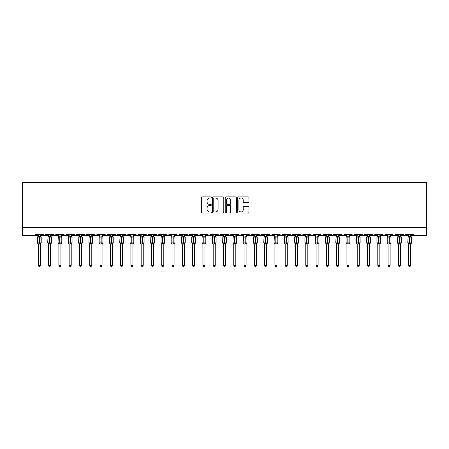 <?xml version="1.0" encoding="UTF-8"?>
<svg xmlns="http://www.w3.org/2000/svg" width="449" height="449" viewBox="0 0 449 449"><rect width="100%" height="100%" fill="white"/><g stroke="black" fill="none" stroke-linecap="round" stroke-linejoin="round"><path stroke-width="0.67" d="M211.333 197.459A0.567 0.567 0 0 0 210.766 196.898L202.185 196.898A0.808 0.808 0 0 0 201.377 197.706L201.377 212.242A0.808 0.808 0 0 0 202.185 213.051L210.766 213.051A0.567 0.567 0 0 0 211.333 212.489A0.567 0.567 0 0 0 210.766 211.922L209.655 211.922A2.587 2.587 0 0 1 207.073 209.335L207.073 208.123A2.587 2.587 0 0 1 209.655 205.541L210.766 205.541A0.567 0.567 0 0 0 211.333 204.974A0.567 0.567 0 0 0 210.766 204.407L209.655 204.407A2.587 2.587 0 0 1 207.073 201.826L207.073 200.613A2.587 2.587 0 0 1 209.655 198.026L210.766 198.026A0.567 0.567 0 0 0 211.333 197.459M248.112 202.589A0.808 0.808 0 0 0 248.914 201.781L248.914 197.706A0.808 0.808 0 0 0 248.112 196.898L238.576 196.898A0.808 0.808 0 0 0 237.768 197.706L237.768 212.242A0.808 0.808 0 0 0 238.576 213.051L248.112 213.051A0.808 0.808 0 0 0 248.914 212.242L248.914 207.315A0.808 0.808 0 0 0 248.112 206.506L244.032 206.506A0.808 0.808 0 0 0 243.223 207.315L243.223 209.762A2.161 2.161 0 0 1 241.062 211.922A2.161 2.161 0 0 1 238.902 209.762L238.902 200.187A2.161 2.161 0 0 1 241.062 198.026A2.161 2.161 0 0 1 243.223 200.187L243.223 201.781A0.808 0.808 0 0 0 244.032 202.589L248.112 202.589M22.45 227.402L426.55 227.402L426.55 182.547L22.45 182.547L22.45 235.63L34.18 235.63L35.415 234.395L43.233 234.395L43.682 235.349M223.793 197.706A0.808 0.808 0 0 0 222.985 196.898L213.455 196.898A0.808 0.808 0 0 0 212.646 197.706L212.646 212.242A0.808 0.808 0 0 0 213.455 213.051L222.985 213.051A0.808 0.808 0 0 0 223.793 212.242L223.793 197.706M226.015 196.898L235.545 196.898A0.808 0.808 0 0 1 236.354 197.706L236.354 212.242A0.808 0.808 0 0 1 235.545 213.051L231.465 213.051A0.808 0.808 0 0 1 230.663 212.242L230.663 206.349A0.808 0.808 0 0 0 229.854 205.541L227.143 205.541A0.808 0.808 0 0 0 226.335 206.349L226.335 212.489A0.567 0.567 0 0 1 225.774 213.051A0.567 0.567 0 0 1 225.207 212.489L225.207 197.706A0.808 0.808 0 0 1 226.015 196.898M40.348 235.63L44.468 235.63L43.233 234.395A1.235 1.235 0 0 0 44.468 235.63A1.235 1.235 0 0 0 45.703 234.395L53.521 234.395A1.235 1.235 0 0 0 54.756 235.63A1.235 1.235 0 0 0 55.99 234.395L63.809 234.395A1.235 1.235 0 0 0 65.043 235.63A1.235 1.235 0 0 0 66.278 234.395L74.096 234.395A1.235 1.235 0 0 0 75.331 235.63A1.235 1.235 0 0 0 76.566 234.395L84.384 234.395A1.235 1.235 0 0 0 85.619 235.63A1.235 1.235 0 0 0 86.853 234.395L94.672 234.395A1.235 1.235 0 0 0 95.906 235.63A1.235 1.235 0 0 0 97.141 234.395L104.959 234.395A1.235 1.235 0 0 0 106.194 235.63A1.235 1.235 0 0 0 107.429 234.395L115.247 234.395A1.235 1.235 0 0 0 116.482 235.63A1.235 1.235 0 0 0 117.717 234.395L125.535 234.395A1.235 1.235 0 0 0 126.77 235.63A1.235 1.235 0 0 0 128.004 234.395L135.823 234.395A1.235 1.235 0 0 0 137.057 235.63A1.235 1.235 0 0 0 138.292 234.395L146.11 234.395A1.235 1.235 0 0 0 147.345 235.63A1.235 1.235 0 0 0 148.58 234.395L156.398 234.395A1.235 1.235 0 0 0 157.633 235.63A1.235 1.235 0 0 0 158.862 234.395L166.686 234.395A1.235 1.235 0 0 0 167.92 235.63A1.235 1.235 0 0 0 169.15 234.395L176.973 234.395A1.235 1.235 0 0 0 178.208 235.63A1.235 1.235 0 0 0 179.437 234.395L187.261 234.395A1.235 1.235 0 0 0 188.496 235.63A1.235 1.235 0 0 0 189.725 234.395L197.549 234.395A1.235 1.235 0 0 0 198.784 235.63A1.235 1.235 0 0 0 200.013 234.395L207.836 234.395A1.235 1.235 0 0 0 209.071 235.63A1.235 1.235 0 0 0 210.3 234.395L218.124 234.395A1.235 1.235 0 0 0 219.359 235.63A1.235 1.235 0 0 0 220.588 234.395L228.412 234.395A1.235 1.235 0 0 0 229.641 235.63A1.235 1.235 0 0 0 230.876 234.395L238.7 234.395A1.235 1.235 0 0 0 239.929 235.63A1.235 1.235 0 0 0 241.164 234.395L248.987 234.395A1.235 1.235 0 0 0 250.216 235.63A1.235 1.235 0 0 0 251.451 234.395L259.275 234.395A1.235 1.235 0 0 0 260.504 235.63A1.235 1.235 0 0 0 261.739 234.395L269.563 234.395A1.235 1.235 0 0 0 270.792 235.63A1.235 1.235 0 0 0 272.027 234.395L279.85 234.395A1.235 1.235 0 0 0 281.08 235.63A1.235 1.235 0 0 0 282.314 234.395L290.138 234.395A1.235 1.235 0 0 0 291.367 235.63A1.235 1.235 0 0 0 292.602 234.395L300.42 234.395A1.235 1.235 0 0 0 301.655 235.63A1.235 1.235 0 0 0 302.89 234.395L310.708 234.395A1.235 1.235 0 0 0 311.943 235.63A1.235 1.235 0 0 0 313.178 234.395L320.996 234.395A1.235 1.235 0 0 0 322.23 235.63A1.235 1.235 0 0 0 323.465 234.395L331.283 234.395A1.235 1.235 0 0 0 332.518 235.63A1.235 1.235 0 0 0 333.753 234.395L341.571 234.395A1.235 1.235 0 0 0 342.806 235.63A1.235 1.235 0 0 0 344.041 234.395L351.859 234.395A1.235 1.235 0 0 0 353.094 235.63A1.235 1.235 0 0 0 354.328 234.395L362.147 234.395A1.235 1.235 0 0 0 363.381 235.63A1.235 1.235 0 0 0 364.616 234.395L372.434 234.395A1.235 1.235 0 0 0 373.669 235.63A1.235 1.235 0 0 0 374.904 234.395L382.722 234.395A1.235 1.235 0 0 0 383.957 235.63A1.235 1.235 0 0 0 385.191 234.395L393.01 234.395A1.235 1.235 0 0 0 394.244 235.63A1.235 1.235 0 0 0 395.479 234.395L403.297 234.395A1.235 1.235 0 0 0 404.532 235.63A1.235 1.235 0 0 0 405.767 234.395L413.585 234.395A1.235 1.235 0 0 0 414.82 235.63L414.029 235.343M405.767 234.395L405.537 235.113M390.13 235.63L394.244 235.63L395.479 234.395L395.03 235.349M385.191 234.395L384.742 235.349M382.722 234.395L383.177 235.349M374.904 234.395L374.455 235.349M372.434 234.395L372.889 235.349M362.147 234.395L362.601 235.349M354.328 234.395L354.098 235.113M344.041 234.395L343.592 235.349M341.571 234.395L342.026 235.349M333.753 234.395L333.528 235.113M328.404 235.63L332.518 235.63L331.283 234.395L331.738 235.349M318.116 235.63L322.23 235.63L323.465 234.395L323.016 235.349M313.178 234.395L312.729 235.349M297.541 235.63L301.655 235.63L300.42 234.395L300.875 235.349M292.602 234.395L292.153 235.349M290.138 234.395L290.587 235.349M282.314 234.395L282.09 235.113M276.966 235.63L281.08 235.63L279.85 234.395L280.299 235.349M272.027 234.395L271.578 235.349M261.739 234.395L261.29 235.349M251.451 234.395L251.227 235.113M246.103 235.63L250.216 235.63L248.987 234.395L249.436 235.349M241.164 234.395L240.715 235.349M235.815 235.63L239.929 235.63L238.7 234.395L239.149 235.349M230.876 234.395L230.427 235.349M225.527 235.63L229.641 235.63L228.412 234.395L228.636 235.113M220.588 234.395L220.139 235.349M218.124 234.395L218.573 235.349M207.836 234.395L208.285 235.349M200.013 234.395L199.564 235.349M184.376 235.63L188.496 235.63L189.725 234.395L189.276 235.349M179.437 234.395L178.988 235.349M176.973 234.395L177.422 235.349M166.686 234.395L167.135 235.349M158.862 234.395L158.413 235.349M156.398 234.395L156.847 235.349M148.58 234.395L148.125 235.349M146.11 234.395L146.559 235.349M132.938 235.63L137.057 235.63L135.823 234.395L136.272 235.349M122.65 235.63L126.77 235.63L128.004 234.395L127.55 235.349M112.362 235.63L116.482 235.63L117.717 234.395L117.262 235.349M102.075 235.63L106.194 235.63L107.429 234.395L106.974 235.349M91.787 235.63L95.906 235.63L97.141 234.395L96.687 235.349M94.672 234.395L95.121 235.349M81.499 235.63L85.619 235.63L86.853 234.395L86.399 235.349M89.733 235.63L85.619 235.63L84.384 234.395L84.833 235.349M71.211 235.63L75.331 235.63L76.566 234.395L76.111 235.349M79.445 235.63L75.331 235.63L74.096 234.395L74.545 235.349M60.924 235.63L65.043 235.63L63.809 234.395L64.258 235.349M48.582 235.63L44.468 235.63L45.703 234.395L45.248 235.349M426.55 227.402L426.55 235.63L410.706 235.63M34.18 235.63L35.415 234.395A1.235 1.235 0 0 1 34.18 235.63L38.294 235.63M50.636 235.63L54.756 235.63L55.99 234.395M58.87 235.63L54.756 235.63L53.521 234.395M69.157 235.63L65.043 235.63L66.143 234.956M100.02 235.63L95.109 235.343M110.308 235.63L106.194 235.63L104.959 234.395M120.596 235.63L116.482 235.63L115.247 234.395M130.883 235.63L125.973 235.343M141.171 235.63L137.057 235.63L137.849 235.343M143.225 235.63L148.136 235.343M151.459 235.63L147.345 235.63L146.239 234.956M153.513 235.63L158.424 235.343M161.747 235.63L156.836 235.343M163.801 235.63L167.92 235.63L169.15 234.395M172.034 235.63L167.123 235.343M174.089 235.63L178.999 235.343M182.322 235.63L178.208 235.63L177.102 234.956M192.61 235.63L188.496 235.63L187.39 234.956M194.664 235.63L199.575 235.343M202.897 235.63L197.987 235.343M204.952 235.63L209.863 235.343M213.185 235.63L208.274 235.343M215.239 235.63L219.359 235.63L220.459 234.956M223.473 235.63L219.359 235.63L218.253 234.956M233.761 235.63L229.641 235.63L230.438 235.343M244.048 235.63L239.929 235.63L240.726 235.343M254.336 235.63L250.216 235.63L251.013 235.343M256.39 235.63L261.301 235.343M264.624 235.63L259.713 235.343M266.678 235.63L271.589 235.343M274.911 235.63L270.001 235.343M285.199 235.63L281.08 235.63L281.877 235.343M287.253 235.63L292.164 235.343M295.487 235.63L291.367 235.63L290.267 234.956M305.775 235.63L301.655 235.63L302.452 235.343M307.829 235.63L312.74 235.343M316.062 235.63L311.943 235.63L310.843 234.956M326.35 235.63L321.439 235.343M336.638 235.63L332.518 235.63L333.315 235.343M338.692 235.63L342.806 235.63L343.912 234.956M346.925 235.63L342.015 235.343M348.98 235.63L353.891 235.343M357.213 235.63L353.094 235.63L351.859 234.395M359.267 235.63L363.381 235.63L364.616 234.395M367.501 235.63L362.59 235.343M369.555 235.63L374.466 235.343M377.789 235.63L372.878 235.343M379.843 235.63L384.754 235.343M388.076 235.63L383.165 235.343M398.364 235.63L393.453 235.343M400.418 235.63L405.329 235.343M408.652 235.63L403.741 235.343M214.341 198.026A0.567 0.567 0 0 0 213.775 198.593L213.775 211.356A0.567 0.567 0 0 0 214.341 211.922L215.514 211.922A2.587 2.587 0 0 0 218.096 209.335L218.096 200.613A2.587 2.587 0 0 0 215.514 198.026L214.341 198.026M230.663 200.226A2.161 2.161 0 0 0 228.496 198.065A2.161 2.161 0 0 0 226.335 200.226L226.335 203.599A0.808 0.808 0 0 0 227.143 204.407L229.854 204.407A0.808 0.808 0 0 0 230.663 203.599L230.663 200.226M41.19 236.999A0.41 0.41 0 0 1 41.213 237.134L40.943 236.746A0.41 0.41 0 0 1 41.061 236.814M38.294 244.133L37.43 242.892L41.213 242.892A0.41 0.41 0 0 1 40.943 243.279L40.348 244.133L41.213 242.892L41.213 237.134L37.43 237.134A0.41 0.41 0 0 1 37.699 236.746L37.43 242.892A0.41 0.41 0 0 0 37.699 243.279L37.997 242.976L40.825 243.24A0.904 0.864 0 0 0 40.348 243.998L38.294 243.998A0.904 0.864 0 0 0 37.817 243.24M38.294 236.028L40.348 236.028A0.904 0.864 180 0 0 40.825 236.786L37.817 236.786A0.904 0.864 180 0 0 38.294 236.028L38.294 234.395M40.348 243.992L40.348 265.381L38.294 265.381L38.294 243.992M40.348 234.395L40.348 236.034M37.997 237.055L38.294 236.073M40.354 236.073L40.651 237.055M37.997 242.976L38.294 243.959M40.651 242.976L40.354 243.959M40.348 265.381L39.731 266.453L38.911 266.453L38.294 265.381M51.478 236.999A0.41 0.41 0 0 1 51.5 237.134L51.231 236.746A0.41 0.41 0 0 1 51.349 236.814M48.582 244.133L47.717 242.892L51.5 242.892A0.41 0.41 0 0 1 51.231 243.279L50.636 244.133L51.5 242.892L51.5 237.134L47.717 237.134A0.41 0.41 0 0 1 47.987 236.746L47.717 242.892A0.41 0.41 0 0 0 47.987 243.279L48.284 242.976L51.113 243.24A0.904 0.864 0 0 0 50.636 243.998L48.582 243.998A0.904 0.864 0 0 0 48.105 243.24M48.582 236.028L50.636 236.028A0.904 0.864 180 0 0 51.113 236.786L48.105 236.786A0.904 0.864 180 0 0 48.582 236.028L48.582 234.395M61.766 236.999A0.41 0.41 0 0 1 61.788 237.134L61.519 236.746A0.41 0.41 0 0 1 61.636 236.814M58.87 244.133L58.005 242.892L61.788 242.892A0.41 0.41 0 0 1 61.519 243.279L60.924 244.133L61.788 242.892L61.788 237.134L58.005 237.134A0.41 0.41 0 0 1 58.275 236.746L58.005 242.892A0.41 0.41 0 0 0 58.275 243.279L58.572 242.976L61.401 243.24A0.904 0.864 0 0 0 60.924 243.998L58.87 243.998A0.904 0.864 0 0 0 58.392 243.24M58.87 236.028L60.924 236.028A0.904 0.864 180 0 0 61.401 236.786L58.392 236.786A0.904 0.864 180 0 0 58.87 236.028L58.87 234.395M72.053 236.999A0.41 0.41 0 0 1 72.076 237.134L71.806 236.746A0.41 0.41 0 0 1 71.924 236.814M69.157 244.133L68.293 242.892L72.076 242.892A0.41 0.41 0 0 1 71.806 243.279L71.211 244.133L72.076 242.892L72.076 237.134L68.293 237.134A0.41 0.41 0 0 1 68.562 236.746L68.293 242.892A0.41 0.41 0 0 0 68.562 243.279L68.86 242.976L71.688 243.24A0.904 0.864 0 0 0 71.211 243.998L69.157 243.998A0.904 0.864 0 0 0 68.68 243.24M69.157 236.028L71.211 236.028A0.904 0.864 180 0 0 71.688 236.786L68.68 236.786A0.904 0.864 180 0 0 69.157 236.028L69.157 234.395M82.341 236.999A0.41 0.41 0 0 1 82.363 237.134L82.094 236.746A0.41 0.41 0 0 1 82.212 236.814M79.445 244.133L78.581 242.892L82.363 242.892A0.41 0.41 0 0 1 82.094 243.279L81.499 244.133L82.363 242.892L82.363 237.134L78.581 237.134A0.41 0.41 0 0 1 78.85 236.746L78.581 242.892A0.41 0.41 0 0 0 78.85 243.279L79.147 242.976L81.976 243.24A0.904 0.864 0 0 0 81.499 243.998L79.445 243.998A0.904 0.864 0 0 0 78.968 243.24M79.445 236.028L81.499 236.028A0.904 0.864 180 0 0 81.976 236.786L78.968 236.786A0.904 0.864 180 0 0 79.445 236.028L79.445 234.395M50.636 243.992L50.636 265.381L48.582 265.381L48.582 243.992M50.636 234.395L50.636 236.034M48.284 237.055L48.582 236.073M50.642 236.073L50.939 237.055M48.284 242.976L48.582 243.959M50.939 242.976L50.642 243.959M50.636 265.381L50.019 266.453L49.199 266.453L48.582 265.381M60.924 243.992L60.924 265.381L58.87 265.381L58.87 243.992M60.924 234.395L60.924 236.034M58.572 237.055L58.87 236.073M60.929 236.073L61.227 237.055M58.572 242.976L58.87 243.959M61.227 242.976L60.929 243.959M60.924 265.381L60.306 266.453L59.487 266.453L58.87 265.381M71.211 243.992L71.211 265.381L69.157 265.381L69.157 243.992M71.211 234.395L71.211 236.034M68.86 237.055L69.157 236.073M71.217 236.073L71.514 237.055M68.86 242.976L69.157 243.959M71.514 242.976L71.217 243.959M71.211 265.381L70.594 266.453L69.775 266.453L69.157 265.381M81.499 243.992L81.499 265.381L79.445 265.381L79.445 243.992M81.499 234.395L81.499 236.034M79.147 237.055L79.445 236.073M81.505 236.073L81.802 237.055M79.147 242.976L79.445 243.959M81.802 242.976L81.505 243.959M81.499 265.381L80.882 266.453L80.062 266.453L79.445 265.381M92.629 236.999A0.41 0.41 0 0 1 92.651 237.134L92.382 236.746A0.41 0.41 0 0 1 92.5 236.814M89.733 244.133L88.868 242.892L92.651 242.892A0.41 0.41 0 0 1 92.382 243.279L91.787 244.133L92.651 242.892L92.651 237.134L88.868 237.134A0.41 0.41 0 0 1 89.138 236.746L88.868 242.892A0.41 0.41 0 0 0 89.138 243.279L89.435 242.976L92.264 243.24A0.904 0.864 0 0 0 91.787 243.998L89.733 243.998A0.904 0.864 0 0 0 89.256 243.24M89.733 236.028L91.787 236.028A0.904 0.864 180 0 0 92.264 236.786L89.256 236.786A0.904 0.864 180 0 0 89.733 236.028L89.733 234.395M91.787 243.992L91.787 265.381L89.733 265.381L89.733 243.992M91.787 234.395L91.787 236.034M89.435 237.055L89.733 236.073M91.792 236.073L92.09 237.055M89.435 242.976L89.733 243.959M92.09 242.976L91.792 243.959M91.787 265.381L91.169 266.453L90.35 266.453L89.733 265.381M102.916 236.999A0.41 0.41 0 0 1 102.939 237.134L102.669 236.746A0.41 0.41 0 0 1 102.787 236.814M100.02 244.133L99.156 242.892L102.939 242.892A0.41 0.41 0 0 1 102.669 243.279L102.075 244.133L102.939 242.892L102.939 237.134L99.156 237.134L99.156 242.892A0.41 0.41 0 0 0 99.425 243.279L99.723 242.976L102.552 243.24A0.904 0.864 0 0 0 102.075 243.998L100.02 243.998A0.904 0.864 0 0 0 99.543 243.24M100.02 236.028L102.075 236.028A0.904 0.864 180 0 0 102.552 236.786L99.723 237.055L99.425 236.746A0.41 0.41 0 0 0 99.156 237.134L99.543 236.786A0.904 0.864 180 0 0 100.02 236.028L100.02 234.395M102.075 243.992L102.075 265.381L100.02 265.381L100.02 243.992M102.075 234.395L102.075 236.034M99.723 237.055L100.02 236.073M102.075 236.073L102.378 237.055M99.723 242.976L100.02 243.959M102.378 242.976L102.075 243.959M102.075 265.381L101.457 266.453L100.638 266.453L100.02 265.381M113.204 236.999A0.41 0.41 0 0 1 113.227 237.134L112.957 236.746A0.41 0.41 0 0 1 113.075 236.814M110.308 244.133L109.444 242.892L113.227 242.892A0.41 0.41 0 0 1 112.957 243.279L112.362 244.133L113.227 242.892L113.227 237.134L109.444 237.134A0.41 0.41 0 0 1 109.713 236.746L109.444 242.892A0.41 0.41 0 0 0 109.713 243.279L110.011 242.976L112.839 243.24A0.904 0.864 0 0 0 112.362 243.998L110.308 243.998A0.904 0.864 0 0 0 109.831 243.24M110.308 236.028L112.362 236.028A0.904 0.864 180 0 0 112.839 236.786L109.831 236.786A0.904 0.864 180 0 0 110.308 236.028L110.308 234.395M112.362 243.992L112.362 265.381L110.308 265.381L110.308 243.992M112.362 234.395L112.362 236.034M110.011 237.055L110.308 236.073M112.362 236.073L112.665 237.055M110.011 242.976L110.308 243.959M112.665 242.976L112.362 243.959M112.362 265.381L111.745 266.453L110.925 266.453L110.308 265.381M123.492 236.999A0.41 0.41 0 0 1 123.514 237.134L123.245 236.746A0.41 0.41 0 0 1 123.363 236.814M120.596 244.133L119.731 242.892L123.514 242.892A0.41 0.41 0 0 1 123.245 243.279L122.65 244.133L123.514 242.892L123.514 237.134L119.731 237.134A0.41 0.41 0 0 1 120.001 236.746L119.731 242.892A0.41 0.41 0 0 0 120.001 243.279L120.298 242.976L123.127 243.24A0.904 0.864 0 0 0 122.65 243.998L120.596 243.998A0.904 0.864 0 0 0 120.119 243.24M120.596 236.028L122.65 236.028A0.904 0.864 180 0 0 123.127 236.786L120.119 236.786A0.904 0.864 180 0 0 120.596 236.028L120.596 234.395M122.65 243.992L122.65 265.381L120.596 265.381L120.596 243.992M122.65 234.395L122.65 236.034M120.298 237.055L120.596 236.073M122.65 236.073L122.953 237.055M120.298 242.976L120.596 243.959M122.953 242.976L122.65 243.959M122.65 265.381L122.033 266.453L121.213 266.453L120.596 265.381M133.78 236.999A0.41 0.41 0 0 1 133.802 237.134L133.533 236.746A0.41 0.41 0 0 1 133.65 236.814M130.883 244.133L130.019 242.892L133.802 242.892A0.41 0.41 0 0 1 133.533 243.279L132.938 244.133L133.802 242.892L133.802 237.134L130.019 237.134L130.019 242.892A0.41 0.41 0 0 0 130.289 243.279L130.586 242.976L133.415 243.24A0.904 0.864 0 0 0 132.938 243.998L130.883 243.998A0.904 0.864 0 0 0 130.406 243.24M130.883 236.028L132.938 236.028A0.904 0.864 180 0 0 133.415 236.786L130.586 237.055L130.289 236.746A0.41 0.41 0 0 0 130.019 237.134L130.406 236.786A0.904 0.864 180 0 0 130.883 236.028L130.883 234.395M132.938 243.992L132.938 265.381L130.883 265.381L130.883 243.992M132.938 234.395L132.938 236.034M130.586 237.055L130.883 236.073M132.938 236.073L133.241 237.055M130.586 242.976L130.883 243.959M133.241 242.976L132.938 243.959M132.938 265.381L132.32 266.453L131.501 266.453L130.883 265.381M144.067 236.999A0.41 0.41 0 0 1 144.09 237.134L143.82 236.746A0.41 0.41 0 0 1 143.938 236.814M141.171 244.133L140.307 242.892L144.09 242.892A0.41 0.41 0 0 1 143.82 243.279L143.225 244.133L144.09 242.892L144.09 237.134L140.307 237.134A0.41 0.41 0 0 1 140.576 236.746L140.307 242.892A0.41 0.41 0 0 0 140.576 243.279L140.874 242.976L143.702 243.24A0.904 0.864 0 0 0 143.225 243.998L141.171 243.998A0.904 0.864 0 0 0 140.694 243.24M141.171 236.028L143.225 236.028A0.904 0.864 180 0 0 143.702 236.786L140.694 236.786A0.904 0.864 180 0 0 141.171 236.028L141.171 234.395M143.225 243.992L143.225 265.381L141.171 265.381L141.171 243.992M143.225 234.395L143.225 236.034M140.874 237.055L141.171 236.073M143.225 236.073L143.528 237.055M140.874 242.976L141.171 243.959M143.528 242.976L143.225 243.959M143.225 265.381L142.608 266.453L141.789 266.453L141.171 265.381M154.355 236.999A0.41 0.41 0 0 1 154.377 237.134L150.595 237.134A0.41 0.41 0 0 1 150.864 236.746L150.595 242.892A0.41 0.41 0 0 0 150.864 243.279L151.161 242.976L153.99 243.24A0.904 0.864 0 0 0 153.513 243.998L151.459 243.998A0.904 0.864 0 0 0 150.982 243.24M154.377 242.892A0.41 0.41 0 0 1 154.108 243.279L153.513 244.133L154.377 242.892L154.377 237.134L154.377 242.892L152.609 242.892L152.609 236.763L150.982 236.786A0.904 0.864 180 0 0 151.459 236.028L153.513 236.028A0.904 0.864 180 0 0 153.99 236.786L152.609 236.763L152.609 235.95M153.513 243.992L153.513 265.381L151.459 265.381L151.459 243.992M153.513 234.395L153.513 236.034M151.459 234.395L151.459 236.034M151.161 237.055L151.459 236.073M153.513 236.073L153.816 237.055M151.161 242.976L151.459 243.959M153.816 242.976L153.513 243.959M153.513 265.381L152.896 266.453L152.076 266.453L151.459 265.381M164.643 236.999A0.41 0.41 0 0 1 164.665 237.134L164.396 236.746A0.41 0.41 0 0 1 164.514 236.814M161.747 244.133L160.882 242.892L164.665 242.892A0.41 0.41 0 0 1 164.396 243.279L163.801 244.133L164.665 242.892L164.665 237.134L160.882 237.134A0.41 0.41 0 0 1 161.152 236.746L160.882 242.892A0.41 0.41 0 0 0 161.152 243.279L161.449 242.976L164.278 243.24A0.904 0.864 0 0 0 163.801 243.998L161.747 243.998A0.904 0.864 0 0 0 161.27 243.24M161.747 236.028L163.801 236.028A0.904 0.864 180 0 0 164.278 236.786L161.27 236.786A0.904 0.864 180 0 0 161.747 236.028L161.747 234.395M163.801 243.992L163.801 265.381L161.747 265.381L161.747 243.992M163.801 234.395L163.801 236.034M161.449 237.055L161.747 236.073M163.801 236.073L164.104 237.055M161.449 242.976L161.747 243.959M164.104 242.976L163.801 243.959M163.801 265.381L163.183 266.453L162.364 266.453L161.747 265.381M174.93 236.999A0.41 0.41 0 0 1 174.953 237.134L174.683 236.746A0.41 0.41 0 0 1 174.801 236.814M172.034 244.133L171.17 242.892L174.953 242.892A0.41 0.41 0 0 1 174.683 243.279L174.089 244.133L174.953 242.892L174.953 237.134L171.17 237.134L171.17 242.892A0.41 0.41 0 0 0 171.439 243.279L171.737 242.976L174.566 243.24A0.904 0.864 0 0 0 174.089 243.998L172.034 243.998A0.904 0.864 0 0 0 171.557 243.24M172.034 236.028L174.089 236.028A0.904 0.864 180 0 0 174.566 236.786L171.737 237.055L171.439 236.746A0.41 0.41 0 0 0 171.17 237.134L171.557 236.786A0.904 0.864 180 0 0 172.034 236.028L172.034 234.395M174.089 243.992L174.089 265.381L172.034 265.381L172.034 243.992M174.089 234.395L174.089 236.034M171.737 237.055L172.034 236.073M174.089 236.073L174.392 237.055M171.737 242.976L172.034 243.959M174.392 242.976L174.089 243.959M174.089 265.381L173.471 266.453L172.652 266.453L172.034 265.381M185.218 236.999A0.41 0.41 0 0 1 185.241 237.134L184.971 236.746A0.41 0.41 0 0 1 185.089 236.814M182.322 244.133L181.458 242.892L185.241 242.892A0.41 0.41 0 0 1 184.971 243.279L184.376 244.133L185.241 242.892L185.241 237.134L181.458 237.134L181.458 242.892A0.41 0.41 0 0 0 181.727 243.279L182.025 242.976L184.853 243.24A0.904 0.864 0 0 0 184.376 243.998L182.322 243.998A0.904 0.864 0 0 0 181.845 243.24M182.322 236.028L184.376 236.028A0.904 0.864 180 0 0 184.853 236.786L182.025 237.055L181.727 236.746A0.41 0.41 0 0 0 181.458 237.134L181.845 236.786A0.904 0.864 180 0 0 182.322 236.028L182.322 234.395M184.376 243.992L184.376 265.381L182.322 265.381L182.322 243.992M184.376 234.395L184.376 236.034M182.025 237.055L182.322 236.073M184.376 236.073L184.679 237.055M182.025 242.976L182.322 243.959M184.679 242.976L184.376 243.959M184.376 265.381L183.759 266.453L182.939 266.453L182.322 265.381M195.506 236.999A0.41 0.41 0 0 1 195.528 237.134L195.259 236.746A0.41 0.41 0 0 1 195.377 236.814M192.61 244.133L191.745 242.892L195.528 242.892A0.41 0.41 0 0 1 195.259 243.279L194.664 244.133L195.528 242.892L195.528 237.134L191.745 237.134L191.745 242.892A0.41 0.41 0 0 0 192.015 243.279L192.312 242.976L195.141 243.24A0.904 0.864 0 0 0 194.664 243.998L192.61 243.998A0.904 0.864 0 0 0 192.133 243.24M192.61 236.028L194.664 236.028A0.904 0.864 180 0 0 195.141 236.786L192.312 237.055L192.015 236.746A0.41 0.41 0 0 0 191.745 237.134L192.133 236.786A0.904 0.864 180 0 0 192.61 236.028L192.61 234.395M194.664 243.992L194.664 265.381L192.61 265.381L192.61 243.992M194.664 234.395L194.664 236.034M192.312 237.055L192.61 236.073M194.664 236.073L194.967 237.055M192.312 242.976L192.61 243.959M194.967 242.976L194.664 243.959M194.664 265.381L194.047 266.453L193.227 266.453L192.61 265.381M205.794 236.999A0.41 0.41 0 0 1 205.816 237.134L202.033 237.134L202.033 242.892A0.41 0.41 0 0 0 202.303 243.279L202.6 242.976L205.429 243.24A0.904 0.864 0 0 0 204.952 243.998L202.897 243.998A0.904 0.864 0 0 0 202.42 243.24M205.816 242.892A0.41 0.41 0 0 1 205.547 243.279L204.952 244.133L205.816 242.892L205.816 237.134L205.816 242.892L204.048 242.892L204.048 236.763L202.6 237.055L202.303 236.746A0.41 0.41 0 0 0 202.033 237.134L202.42 236.786A0.904 0.864 180 0 0 202.897 236.028L204.952 236.028A0.904 0.864 180 0 0 205.429 236.786L204.048 236.763L204.048 235.95M216.081 236.999A0.41 0.41 0 0 1 216.104 237.134L212.321 237.134L212.321 242.892A0.41 0.41 0 0 0 212.59 243.279L212.888 242.976L215.716 243.24A0.904 0.864 0 0 0 215.239 243.998L213.185 243.998A0.904 0.864 0 0 0 212.708 243.24M216.104 242.892A0.41 0.41 0 0 1 215.834 243.279L215.239 244.133L216.104 242.892L216.104 237.134L216.104 242.892L214.336 242.892L214.336 236.763L212.888 237.055L212.59 236.746A0.41 0.41 0 0 0 212.321 237.134L212.708 236.786A0.904 0.864 180 0 0 213.185 236.028L215.239 236.028A0.904 0.864 180 0 0 215.716 236.786L214.336 236.763L214.336 235.95M226.369 236.999A0.41 0.41 0 0 1 226.391 237.134L226.122 236.746A0.41 0.41 0 0 1 226.24 236.814M223.473 244.133L222.609 242.892L226.391 242.892A0.41 0.41 0 0 1 226.122 243.279L225.527 244.133L226.391 242.892L226.391 237.134L222.609 237.134A0.41 0.41 0 0 1 222.878 236.746L222.609 242.892A0.41 0.41 0 0 0 222.878 243.279L223.175 242.976L226.004 243.24A0.904 0.864 0 0 0 225.527 243.998L223.473 243.998A0.904 0.864 0 0 0 222.996 243.24M223.473 236.028L225.527 236.028A0.904 0.864 180 0 0 226.004 236.786L222.996 236.786A0.904 0.864 180 0 0 223.473 236.028L223.473 234.395M236.657 236.999A0.41 0.41 0 0 1 236.679 237.134L236.41 236.746A0.41 0.41 0 0 1 236.528 236.814M233.761 244.133L232.896 242.892L236.679 242.892A0.41 0.41 0 0 1 236.41 243.279L235.815 244.133L236.679 242.892L236.679 237.134L232.896 237.134A0.41 0.41 0 0 1 233.166 236.746L232.896 242.892A0.41 0.41 0 0 0 233.166 243.279L233.458 242.976L236.292 243.24A0.904 0.864 0 0 0 235.815 243.998L233.761 243.998A0.904 0.864 0 0 0 233.284 243.24M233.761 234.395L233.761 236.073L235.815 236.028A0.904 0.864 180 0 0 236.292 236.786L233.458 237.055L233.166 236.746L233.761 235.899M246.944 236.999A0.41 0.41 0 0 1 246.967 237.134L246.697 236.746A0.41 0.41 0 0 1 246.815 236.814M244.048 244.133L243.184 242.892L246.967 242.892A0.41 0.41 0 0 1 246.697 243.279L246.103 244.133L246.967 242.892L246.967 237.134L243.184 237.134A0.41 0.41 0 0 1 243.453 236.746L243.184 242.892A0.41 0.41 0 0 0 243.453 243.279L243.745 242.976L246.58 243.24A0.904 0.864 0 0 0 246.103 243.998L244.048 243.998A0.904 0.864 0 0 0 243.571 243.24M244.048 234.395L244.048 236.073L246.103 236.028A0.904 0.864 180 0 0 246.58 236.786L243.745 237.055L243.453 236.746L244.048 235.899M257.232 236.999A0.41 0.41 0 0 1 257.255 237.134L256.985 236.746A0.41 0.41 0 0 1 257.103 236.814M254.336 244.133L253.472 242.892L257.255 242.892A0.41 0.41 0 0 1 256.985 243.279L256.39 244.133L257.255 242.892L257.255 237.134L253.472 237.134L253.472 242.892A0.41 0.41 0 0 0 253.741 243.279L254.033 242.976L256.867 243.24A0.904 0.864 0 0 0 256.39 243.998L254.336 243.998A0.904 0.864 0 0 0 253.859 243.24M254.336 234.395L254.336 236.073L256.39 236.028A0.904 0.864 180 0 0 256.867 236.786L254.033 237.055L253.741 236.746A0.41 0.41 0 0 0 253.472 237.134L254.336 235.899M267.52 236.999A0.41 0.41 0 0 1 267.542 237.134L263.759 237.134A0.41 0.41 0 0 1 264.029 236.746L263.759 242.892A0.41 0.41 0 0 0 264.029 243.279L264.321 242.976L267.155 243.24A0.904 0.864 0 0 0 266.678 243.998L264.624 243.998A0.904 0.864 0 0 0 264.147 243.24M267.542 242.892A0.41 0.41 0 0 1 267.273 243.279L266.678 244.133L267.542 242.892L267.542 237.134L267.542 242.892L265.774 242.892L265.774 236.763L264.321 237.055L264.029 236.746L264.624 235.899M264.624 234.395L264.624 236.073L266.678 236.028A0.904 0.864 180 0 0 267.155 236.786L265.774 236.763L265.774 235.95M277.808 236.999A0.41 0.41 0 0 1 277.83 237.134L277.561 236.746A0.41 0.41 0 0 1 277.678 236.814M274.911 244.133L274.047 242.892L277.83 242.892A0.41 0.41 0 0 1 277.561 243.279L276.966 244.133L277.83 242.892L277.83 237.134L274.047 237.134A0.41 0.41 0 0 1 274.317 236.746L274.047 242.892A0.41 0.41 0 0 0 274.317 243.279L274.608 242.976L277.443 243.24A0.904 0.864 0 0 0 276.966 243.998L274.911 243.998A0.904 0.864 0 0 0 274.434 243.24M274.911 234.395L274.911 236.073L276.966 236.028A0.904 0.864 180 0 0 277.443 236.786L274.608 237.055L274.317 236.746L274.911 235.899M288.095 236.999A0.41 0.41 0 0 1 288.118 237.134L284.335 237.134A0.41 0.41 0 0 1 284.604 236.746L284.335 242.892A0.41 0.41 0 0 0 284.604 243.279L284.896 242.976L287.73 243.24A0.904 0.864 0 0 0 287.253 243.998L285.199 243.998A0.904 0.864 0 0 0 284.722 243.24M285.199 244.133L284.335 242.892L288.118 242.892A0.41 0.41 0 0 1 287.848 243.279L287.253 244.133L288.118 242.892L288.118 237.134L287.253 235.899M285.199 234.395L285.199 236.073L287.253 236.028A0.904 0.864 180 0 0 287.73 236.786L284.896 237.055L284.604 236.746L285.199 235.899M298.383 236.999A0.41 0.41 0 0 1 298.405 237.134L294.623 237.134L294.623 242.892A0.41 0.41 0 0 0 294.892 243.279L295.184 242.976L298.018 243.24A0.904 0.864 0 0 0 297.541 243.998L295.487 243.998A0.904 0.864 0 0 0 295.01 243.24M298.405 242.892A0.41 0.41 0 0 1 298.136 243.279L297.541 244.133L298.405 242.892L298.405 237.134L298.405 242.892L296.637 242.892L296.637 236.763L295.184 237.055L294.892 236.746A0.41 0.41 0 0 0 294.623 237.134L295.487 235.899M295.487 234.395L295.487 236.073L297.541 236.028A0.904 0.864 180 0 0 298.018 236.786L296.637 236.763L296.637 235.95M308.671 236.999A0.41 0.41 0 0 1 308.693 237.134L308.424 236.746A0.41 0.41 0 0 1 308.542 236.814M305.775 244.133L304.91 242.892L308.693 242.892A0.41 0.41 0 0 1 308.424 243.279L307.829 244.133L308.693 242.892L308.693 237.134L304.91 237.134L304.91 242.892A0.41 0.41 0 0 0 305.18 243.279L305.472 242.976L308.306 243.24A0.904 0.864 0 0 0 307.829 243.998L305.775 243.998A0.904 0.864 0 0 0 305.298 243.24M305.775 234.395L305.775 236.073L307.829 236.028A0.904 0.864 180 0 0 308.306 236.786L305.472 237.055L305.18 236.746A0.41 0.41 0 0 0 304.91 237.134L305.775 235.899M318.958 236.999A0.41 0.41 0 0 1 318.981 237.134L318.711 236.746A0.41 0.41 0 0 1 318.829 236.814M316.062 244.133L315.198 242.892L318.981 242.892A0.41 0.41 0 0 1 318.711 243.279L318.116 244.133L318.981 242.892L318.981 237.134L315.198 237.134A0.41 0.41 0 0 1 315.467 236.746L315.198 242.892A0.41 0.41 0 0 0 315.467 243.279L315.759 242.976L318.594 243.24A0.904 0.864 0 0 0 318.116 243.998L316.062 243.998A0.904 0.864 0 0 0 315.585 243.24M316.062 234.395L316.062 236.073L318.116 236.028A0.904 0.864 180 0 0 318.594 236.786L315.759 237.055L315.467 236.746L316.062 235.899M329.246 236.999A0.41 0.41 0 0 1 329.269 237.134L325.486 237.134A0.41 0.41 0 0 1 325.755 236.746L325.486 242.892A0.41 0.41 0 0 0 325.755 243.279L326.047 242.976L328.881 243.24A0.904 0.864 0 0 0 328.404 243.998L326.35 243.998A0.904 0.864 0 0 0 325.873 243.24M329.269 242.892A0.41 0.41 0 0 1 328.999 243.279L328.404 244.133L329.269 242.892L329.269 237.134L329.269 242.892L327.501 242.892L327.501 236.763L326.047 237.055L325.755 236.746L326.35 235.899M326.35 234.395L326.35 236.073L328.404 236.028A0.904 0.864 180 0 0 328.881 236.786L327.501 236.763L327.501 235.95M339.534 236.999A0.41 0.41 0 0 1 339.556 237.134L335.773 237.134A0.41 0.41 0 0 1 336.043 236.746L335.773 242.892A0.41 0.41 0 0 0 336.043 243.279L336.335 242.976L339.169 243.24A0.904 0.864 0 0 0 338.692 243.998L336.638 243.998A0.904 0.864 0 0 0 336.161 243.24M339.556 242.892A0.41 0.41 0 0 1 339.287 243.279L338.692 244.133L339.556 242.892L339.556 237.134L339.556 242.892L337.788 242.892L337.788 236.763L336.335 237.055L336.043 236.746L336.638 235.899M336.638 234.395L336.638 236.073L338.692 236.028A0.904 0.864 180 0 0 339.169 236.786L337.788 236.763L337.788 235.95M204.952 243.992L204.952 265.381L202.897 265.381L202.897 243.992M204.952 234.395L204.952 236.034M202.897 234.395L202.897 236.034M202.6 237.055L202.897 236.073M204.952 236.073L205.255 237.055M202.6 242.976L202.897 243.959M205.255 242.976L204.952 243.959M204.952 265.381L204.334 266.453L203.515 266.453L202.897 265.381M215.239 243.992L215.239 265.381L213.185 265.381L213.185 243.992M215.239 234.395L215.239 236.034M213.185 234.395L213.185 236.034M212.888 237.055L213.185 236.073M215.239 236.073L215.542 237.055M212.888 242.976L213.185 243.959M215.542 242.976L215.239 243.959M215.239 265.381L214.622 266.453L213.803 266.453L213.185 265.381M225.527 243.992L225.527 265.381L223.473 265.381L223.473 243.992M225.527 234.395L225.527 236.034M223.175 237.055L223.473 236.073M225.527 236.073L225.825 237.055M223.175 242.976L223.473 243.959M225.825 242.976L225.527 243.959M225.527 265.381L224.91 266.453L224.09 266.453L223.473 265.381M235.815 243.992L235.815 265.381L233.761 265.381L233.761 243.992M235.815 234.395L235.815 236.034M233.458 237.055L233.761 236.073M235.815 236.073L236.112 237.055M233.458 242.976L233.761 243.959M236.112 242.976L235.815 243.959M235.815 265.381L235.197 266.453L234.378 266.453L233.761 265.381M246.103 243.992L246.103 265.381L244.048 265.381L244.048 243.992M246.103 234.395L246.103 236.034M243.745 237.055L244.048 236.073M246.103 236.073L246.4 237.055M243.745 242.976L244.048 243.959M246.4 242.976L246.103 243.959M246.103 265.381L245.485 266.453L244.666 266.453L244.048 265.381M256.39 243.992L256.39 265.381L254.336 265.381L254.336 243.992M256.39 234.395L256.39 236.034M254.033 237.055L254.336 236.073M256.39 236.073L256.688 237.055M254.033 242.976L254.336 243.959M256.688 242.976L256.39 243.959M256.39 265.381L255.773 266.453L254.953 266.453L254.336 265.381M266.678 243.992L266.678 265.381L264.624 265.381L264.624 243.992M266.678 234.395L266.678 236.034M264.321 237.055L264.624 236.073M266.678 236.073L266.975 237.055M264.321 242.976L264.624 243.959M266.975 242.976L266.678 243.959M266.678 265.381L266.061 266.453L265.241 266.453L264.624 265.381M276.966 243.992L276.966 265.381L274.911 265.381L274.911 243.992M276.966 234.395L276.966 236.034M274.608 237.055L274.911 236.073M276.966 236.073L277.263 237.055M274.608 242.976L274.911 243.959M277.263 242.976L276.966 243.959M276.966 265.381L276.348 266.453L275.529 266.453L274.911 265.381M287.253 243.992L287.253 265.381L285.199 265.381L285.199 243.992M287.253 234.395L287.253 236.034M284.896 237.055L285.199 236.073M287.253 236.073L287.551 237.055M284.896 242.976L285.199 243.959M287.551 242.976L287.253 243.959M287.253 265.381L286.636 266.453L285.817 266.453L285.199 265.381M297.541 243.992L297.541 265.381L295.487 265.381L295.487 243.992M297.541 234.395L297.541 236.034M295.184 237.055L295.487 236.073M297.541 236.073L297.839 237.055M295.184 242.976L295.487 243.959M297.839 242.976L297.541 243.959M297.541 265.381L296.924 266.453L296.104 266.453L295.487 265.381M307.829 243.992L307.829 265.381L305.775 265.381L305.775 243.992M307.829 234.395L307.829 236.034M305.472 237.055L305.775 236.073M307.829 236.073L308.126 237.055M305.472 242.976L305.775 243.959M308.126 242.976L307.829 243.959M307.829 265.381L307.211 266.453L306.392 266.453L305.775 265.381M318.116 243.992L318.116 265.381L316.062 265.381L316.062 243.992M318.116 234.395L318.116 236.034M315.759 237.055L316.062 236.073M318.116 236.073L318.414 237.055M315.759 242.976L316.062 243.959M318.414 242.976L318.116 243.959M318.116 265.381L317.499 266.453L316.68 266.453L316.062 265.381M328.404 243.992L328.404 265.381L326.35 265.381L326.35 243.992M328.404 234.395L328.404 236.034M326.047 237.055L326.35 236.073M328.404 236.073L328.702 237.055M326.047 242.976L326.35 243.959M328.702 242.976L328.404 243.959M328.404 265.381L327.787 266.453L326.967 266.453L326.35 265.381M338.692 243.992L338.692 265.381L336.638 265.381L336.638 243.992M338.692 234.395L338.692 236.034M336.335 237.055L336.638 236.073M338.692 236.073L338.989 237.055M336.335 242.976L336.638 243.959M338.989 242.976L338.692 243.959M338.692 265.381L338.075 266.453L337.255 266.453L336.638 265.381M349.822 236.999A0.41 0.41 0 0 1 349.844 237.134L346.061 237.134L346.061 242.892A0.41 0.41 0 0 0 346.331 243.279L346.622 242.976L349.457 243.24A0.904 0.864 0 0 0 348.98 243.998L346.925 243.998A0.904 0.864 0 0 0 346.448 243.24M349.844 242.892A0.41 0.41 0 0 1 349.575 243.279L348.98 244.133L349.844 242.892L349.844 237.134L349.844 242.892L348.076 242.892L348.076 236.763L346.622 237.055L346.331 236.746A0.41 0.41 0 0 0 346.061 237.134L346.925 235.899M346.925 234.395L346.925 236.073L348.98 236.028A0.904 0.864 180 0 0 349.457 236.786L348.076 236.763L348.076 235.95M348.98 243.992L348.98 265.381L346.925 265.381L346.925 243.992M348.98 234.395L348.98 236.034M346.622 237.055L346.925 236.073M348.98 236.073L349.277 237.055M346.622 242.976L346.925 243.959M349.277 242.976L348.98 243.959M348.98 265.381L348.362 266.453L347.543 266.453L346.925 265.381M360.109 236.999A0.41 0.41 0 0 1 360.132 237.134L356.349 237.134A0.41 0.41 0 0 1 356.618 236.746L356.349 242.892A0.41 0.41 0 0 0 356.618 243.279L356.91 242.976L359.744 243.24A0.904 0.864 0 0 0 359.267 243.998L357.213 243.998A0.904 0.864 0 0 0 356.736 243.24M357.213 244.133L356.349 242.892L360.132 242.892A0.41 0.41 0 0 1 359.862 243.279L359.267 244.133L360.132 242.892L360.132 237.134L359.267 235.899M357.213 234.395L357.208 236.073L359.267 236.028A0.904 0.864 180 0 0 359.744 236.786L356.91 237.055L356.618 236.746L357.213 235.899M359.267 243.992L359.267 265.381L357.213 265.381L357.213 243.992M359.267 234.395L359.267 236.034M356.91 237.055L357.208 236.073M359.267 236.073L359.565 237.055M356.91 242.976L357.208 243.959M359.565 242.976L359.267 243.959M359.267 265.381L358.65 266.453L357.831 266.453L357.213 265.381M370.397 236.999A0.41 0.41 0 0 1 370.419 237.134L366.637 237.134L366.637 242.892A0.41 0.41 0 0 0 366.906 243.279L367.198 242.976L370.032 243.24A0.904 0.864 0 0 0 369.555 243.998L367.501 243.998A0.904 0.864 0 0 0 367.024 243.24M370.419 242.892A0.41 0.41 0 0 1 370.15 243.279L369.555 244.133L370.419 242.892L370.419 237.134L370.419 242.892L368.651 242.892L368.651 236.763L367.198 237.055L366.906 236.746A0.41 0.41 0 0 0 366.637 237.134L367.501 235.899M367.501 234.395L367.495 236.073L369.555 236.028A0.904 0.864 180 0 0 370.032 236.786L368.651 236.763L368.651 235.95M369.555 243.992L369.555 265.381L367.501 265.381L367.501 243.992M369.555 234.395L369.555 236.034M367.198 237.055L367.495 236.073M369.555 236.073L369.853 237.055M367.198 242.976L367.495 243.959M369.853 242.976L369.555 243.959M369.555 265.381L368.938 266.453L368.118 266.453L367.501 265.381M380.685 236.999A0.41 0.41 0 0 1 380.707 237.134L376.924 237.134L376.924 242.892A0.41 0.41 0 0 0 377.194 243.279L377.486 242.976L380.32 243.24A0.904 0.864 0 0 0 379.843 243.998L377.789 243.998A0.904 0.864 0 0 0 377.312 243.24M380.707 242.892A0.41 0.41 0 0 1 380.438 243.279L379.843 244.133L380.707 242.892L380.707 237.134L380.707 242.892L378.939 242.892L378.939 236.763L377.486 237.055L377.194 236.746A0.41 0.41 0 0 0 376.924 237.134L377.789 235.899M377.789 234.395L377.783 236.073L379.843 236.028A0.904 0.864 180 0 0 380.32 236.786L378.939 236.763L378.939 235.95M379.843 243.992L379.843 265.381L377.789 265.381L377.789 243.992M379.843 234.395L379.843 236.034M377.486 237.055L377.783 236.073M379.843 236.073L380.14 237.055M377.486 242.976L377.783 243.959M380.14 242.976L379.843 243.959M379.843 265.381L379.225 266.453L378.406 266.453L377.789 265.381M390.972 236.999A0.41 0.41 0 0 1 390.995 237.134L387.212 237.134L387.212 242.892A0.41 0.41 0 0 0 387.481 243.279L387.773 242.976L390.608 243.24A0.904 0.864 0 0 0 390.13 243.998L388.076 243.998A0.904 0.864 0 0 0 387.599 243.24M390.995 242.892A0.41 0.41 0 0 1 390.725 243.279L390.13 244.133L390.995 242.892L390.995 237.134L390.995 242.892L389.227 242.892L389.227 236.763L387.773 237.055L387.481 236.746A0.41 0.41 0 0 0 387.212 237.134L388.076 235.899M388.076 234.395L388.071 236.073L390.13 236.028A0.904 0.864 180 0 0 390.608 236.786L389.227 236.763L389.227 235.95M390.13 243.992L390.13 265.381L388.076 265.381L388.076 243.992M390.13 234.395L390.13 236.034M387.773 237.055L388.071 236.073M390.13 236.073L390.428 237.055M387.773 242.976L388.071 243.959M390.428 242.976L390.13 243.959M390.13 265.381L389.513 266.453L388.694 266.453L388.076 265.381M401.26 236.999A0.41 0.41 0 0 1 401.283 237.134L401.013 236.746A0.41 0.41 0 0 1 401.131 236.814M398.364 244.133L397.5 242.892L401.283 242.892A0.41 0.41 0 0 1 401.013 243.279L400.418 244.133L401.283 242.892L401.283 237.134L397.5 237.134A0.41 0.41 0 0 1 397.769 236.746L397.5 242.892A0.41 0.41 0 0 0 397.769 243.279L398.061 242.976L400.895 243.24A0.904 0.864 0 0 0 400.418 243.998L398.364 243.998A0.904 0.864 0 0 0 397.887 243.24M398.364 234.395L398.358 236.073L400.418 236.028A0.904 0.864 180 0 0 400.895 236.786L398.061 237.055L397.769 236.746L398.364 235.899M400.418 243.992L400.418 265.381L398.364 265.381L398.364 243.992M400.418 234.395L400.418 236.034M398.061 237.055L398.358 236.073M400.418 236.073L400.716 237.055M398.061 242.976L398.358 243.959M400.716 242.976L400.418 243.959M400.418 265.381L399.801 266.453L398.981 266.453L398.364 265.381M411.548 236.999A0.41 0.41 0 0 1 411.57 237.134L407.787 237.134A0.41 0.41 0 0 1 408.057 236.746L407.787 242.892A0.41 0.41 0 0 0 408.057 243.279L408.349 242.976L411.183 243.24A0.904 0.864 0 0 0 410.706 243.998L408.652 243.998A0.904 0.864 0 0 0 408.175 243.24M411.57 242.892A0.41 0.41 0 0 1 411.301 243.279L410.706 244.133L411.57 242.892L411.57 237.134L411.57 242.892L409.802 242.892L409.802 236.763L408.349 237.055L408.057 236.746L408.652 235.899M408.652 234.395L408.646 236.073L410.706 236.028A0.904 0.864 180 0 0 411.183 236.786L409.802 236.763L409.802 235.95M410.706 243.992L410.706 265.381L408.652 265.381L408.652 243.992M410.706 234.395L410.706 236.034M408.349 237.055L408.646 236.073M410.706 236.073L411.003 237.055M408.349 242.976L408.646 243.959M411.003 242.976L410.706 243.959M410.706 265.381L410.089 266.453L409.269 266.453L408.652 265.381M39.198 235.95L39.198 244.076M39.445 244.076L39.445 235.95M49.485 235.95L49.485 244.076M49.732 244.076L49.732 235.95M59.773 235.95L59.773 244.076M60.02 244.076L60.02 235.95M70.061 235.95L70.061 244.076M70.308 244.076L70.308 235.95M80.349 235.95L80.349 244.076M80.596 244.076L80.596 235.95M90.636 235.95L90.636 244.076M90.883 244.076L90.883 235.95M100.924 235.95L100.924 244.076M101.171 244.076L101.171 235.95M111.212 235.95L111.212 244.076M111.459 244.076L111.459 235.95M121.499 235.95L121.499 244.076M121.746 244.076L121.746 235.95M131.787 235.95L131.787 244.076M132.034 244.076L132.034 235.95M142.075 235.95L142.075 244.076M142.322 244.076L142.322 235.95M152.363 235.95L152.363 244.076M151.459 244.133L150.595 242.892L152.609 242.892L152.609 244.076M162.65 235.95L162.65 244.076M162.897 244.076L162.897 235.95M172.938 235.95L172.938 244.076M173.185 244.076L173.185 235.95M183.226 235.95L183.226 244.076M183.473 244.076L183.473 235.95M193.513 235.95L193.513 244.076M193.76 244.076L193.76 235.95M203.801 235.95L203.801 244.076M202.897 244.133L202.033 242.892L204.048 242.892L204.048 244.076M214.089 235.95L214.089 244.076M213.185 244.133L212.321 242.892L214.336 242.892L214.336 244.076M224.377 235.95L224.377 244.076M224.623 244.076L224.623 235.95M234.664 235.95L234.664 244.076M234.911 244.076L234.911 235.95M233.284 236.786A0.904 0.864 180 0 0 233.761 236.028M244.952 235.95L244.952 244.076M245.199 244.076L245.199 235.95M243.571 236.786A0.904 0.864 180 0 0 244.048 236.028M255.24 235.95L255.24 244.076M255.487 244.076L255.487 235.95M253.859 236.786A0.904 0.864 180 0 0 254.336 236.028M265.527 235.95L265.527 244.076M264.624 244.133L263.759 242.892L265.774 242.892L265.774 244.076M264.147 236.786A0.904 0.864 180 0 0 264.624 236.028M275.815 235.95L275.815 244.076M276.062 244.076L276.062 235.95M274.434 236.786A0.904 0.864 180 0 0 274.911 236.028M286.103 235.95L286.103 244.076M286.35 244.076L286.35 235.95M284.722 236.786A0.904 0.864 180 0 0 285.199 236.028M296.391 235.95L296.391 244.076M295.487 244.133L294.623 242.892L296.637 242.892L296.637 244.076M295.01 236.786A0.904 0.864 180 0 0 295.487 236.028M306.678 235.95L306.678 244.076M306.925 244.076L306.925 235.95M305.298 236.786A0.904 0.864 180 0 0 305.775 236.028M316.966 235.95L316.966 244.076M317.213 244.076L317.213 235.95M315.585 236.786A0.904 0.864 180 0 0 316.062 236.028M327.254 235.95L327.254 244.076M326.35 244.133L325.486 242.892L327.501 242.892L327.501 244.076M325.873 236.786A0.904 0.864 180 0 0 326.35 236.028M337.541 235.95L337.541 244.076M336.638 244.133L335.773 242.892L337.788 242.892L337.788 244.076M336.161 236.786A0.904 0.864 180 0 0 336.638 236.028M347.829 235.95L347.829 244.076M346.925 244.133L346.061 242.892L348.076 242.892L348.076 244.076M346.448 236.786A0.904 0.864 180 0 0 346.925 236.028M358.117 235.95L358.117 244.076M358.364 244.076L358.364 235.95M356.736 236.786A0.904 0.864 180 0 0 357.213 236.028M368.404 235.95L368.404 244.076M367.501 244.133L366.637 242.892L368.651 242.892L368.651 244.076M367.024 236.786A0.904 0.864 180 0 0 367.501 236.028M378.692 235.95L378.692 244.076M377.789 244.133L376.924 242.892L378.939 242.892L378.939 244.076M377.312 236.786A0.904 0.864 180 0 0 377.789 236.028M388.98 235.95L388.98 244.076M388.076 244.133L387.212 242.892L389.227 242.892L389.227 244.076M387.599 236.786A0.904 0.864 180 0 0 388.076 236.028M399.268 235.95L399.268 244.076M399.515 244.076L399.515 235.95M397.887 236.786A0.904 0.864 180 0 0 398.364 236.028M409.555 235.95L409.555 244.076M408.652 244.133L407.787 242.892L409.802 242.892L409.802 244.076M408.175 236.786A0.904 0.864 180 0 0 408.652 236.028M41.213 242.892L41.213 237.134M37.699 236.746L38.294 235.899M40.943 236.746L40.348 235.899M51.5 242.892L51.5 237.134M61.788 242.892L61.788 237.134M72.076 242.892L72.076 237.134M82.363 242.892L82.363 237.134M47.987 236.746L48.582 235.899M51.231 236.746L50.636 235.899M58.275 236.746L58.87 235.899M61.519 236.746L60.924 235.899M68.562 236.746L69.157 235.899M71.806 236.746L71.211 235.899M78.85 236.746L79.445 235.899M82.094 236.746L81.499 235.899M89.138 236.746L89.733 235.899M92.382 236.746L91.787 235.899M102.939 242.892L102.939 237.134M99.156 242.892L99.156 237.134M99.425 236.746L100.02 235.899M102.669 236.746L102.075 235.899M113.227 242.892L113.227 237.134M109.713 236.746L110.308 235.899M112.957 236.746L112.362 235.899M120.001 236.746L120.596 235.899M123.245 236.746L122.65 235.899M133.802 242.892L133.802 237.134M130.019 242.892L130.019 237.134M130.289 236.746L130.883 235.899M133.533 236.746L132.938 235.899M140.576 236.746L141.171 235.899M143.82 236.746L143.225 235.899M153.513 235.899L154.377 237.134M150.864 236.746L151.459 235.899M164.665 242.892L164.665 237.134M161.152 236.746L161.747 235.899M164.396 236.746L163.801 235.899M174.953 242.892L174.953 237.134M171.17 242.892L171.17 237.134M171.439 236.746L172.034 235.899M174.683 236.746L174.089 235.899M185.241 242.892L185.241 237.134M181.458 242.892L181.458 237.134M181.727 236.746L182.322 235.899M184.971 236.746L184.376 235.899M195.528 242.892L195.528 237.134M191.745 242.892L191.745 237.134M192.015 236.746L192.61 235.899M195.259 236.746L194.664 235.899M226.391 242.892L226.391 237.134M236.679 242.892L236.679 237.134M246.967 242.892L246.967 237.134M257.255 242.892L257.255 237.134M277.83 242.892L277.83 237.134M318.981 242.892L318.981 237.134M202.033 242.892L202.033 237.134M204.952 235.899L205.816 237.134M202.303 236.746L202.897 235.899M212.321 242.892L212.321 237.134M215.239 235.899L216.104 237.134M212.59 236.746L213.185 235.899M222.878 236.746L223.473 235.899M226.122 236.746L225.527 235.899M236.41 236.746L235.815 235.899M246.697 236.746L246.103 235.899M253.472 242.892L253.472 237.134M256.985 236.746L256.39 235.899M266.678 235.899L267.542 237.134M277.561 236.746L276.966 235.899M294.623 242.892L294.623 237.134M297.541 235.899L298.405 237.134M304.91 242.892L304.91 237.134M308.424 236.746L307.829 235.899M318.711 236.746L318.116 235.899M328.404 235.899L329.269 237.134M338.692 235.899L339.556 237.134M346.061 242.892L346.061 237.134M348.98 235.899L349.844 237.134M366.637 242.892L366.637 237.134M369.555 235.899L370.419 237.134M376.924 242.892L376.924 237.134M379.843 235.899L380.707 237.134M387.212 242.892L387.212 237.134M390.13 235.899L390.995 237.134M401.283 242.892L401.283 237.134M401.013 236.746L400.418 235.899M410.706 235.899L411.57 237.134"/></g></svg>
